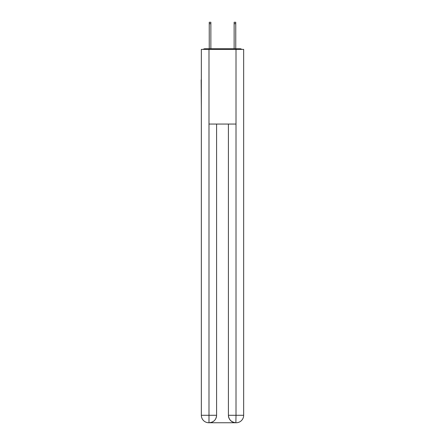 <?xml version="1.0" encoding="UTF-8"?>
<svg xmlns="http://www.w3.org/2000/svg" width="445" height="445" viewBox="0 0 445 445"><rect width="100%" height="100%" fill="white"/><g stroke="black" fill="none" stroke-linecap="round" stroke-linejoin="round"><path stroke-width="0.67" d="M243.66 107.629L243.66 55.108M201.34 79.872L201.34 55.108M201.157 79.872L201.34 107.629M241.757 49.384A2.486 2.486 0 0 0 240.111 48.761L204.889 48.761A2.486 2.486 0 0 0 203.243 49.384M204.889 48.761L209.245 48.761L209.245 22.25L210.863 22.25L210.863 48.761L212.793 48.761M232.207 48.761L234.137 48.761L234.137 22.25L235.755 22.25L235.755 48.761L240.111 48.761M208.994 49.384L208.994 124.055L236.006 124.055L236.006 49.384L201.34 49.384L201.34 415.285A7.465 7.465 0 0 0 208.811 422.75L235.878 422.75A7.465 7.465 0 0 1 228.413 415.285L228.413 124.055L228.413 415.285C228.791 419.685 231.283 422.172 235.878 422.75L236.006 415.285L243.66 415.285A7.465 7.465 0 0 1 236.189 422.75L236.056 422.75M236.006 49.384L243.66 49.384L243.66 415.285M216.587 124.055L216.587 415.285A7.465 7.465 0 0 1 209.122 422.75C213.739 422.266 216.226 419.78 216.587 415.285L216.587 124.055M201.34 415.285A7.465 7.465 0 0 0 208.811 422.75A7.465 7.465 0 0 1 201.34 415.285L208.994 415.285L208.994 422.75M216.587 415.285L208.994 415.285L208.994 124.055M228.413 415.285L236.006 415.285L236.006 124.055M209.245 23.68L210.863 23.68M235.755 23.68L234.137 23.68"/></g></svg>
